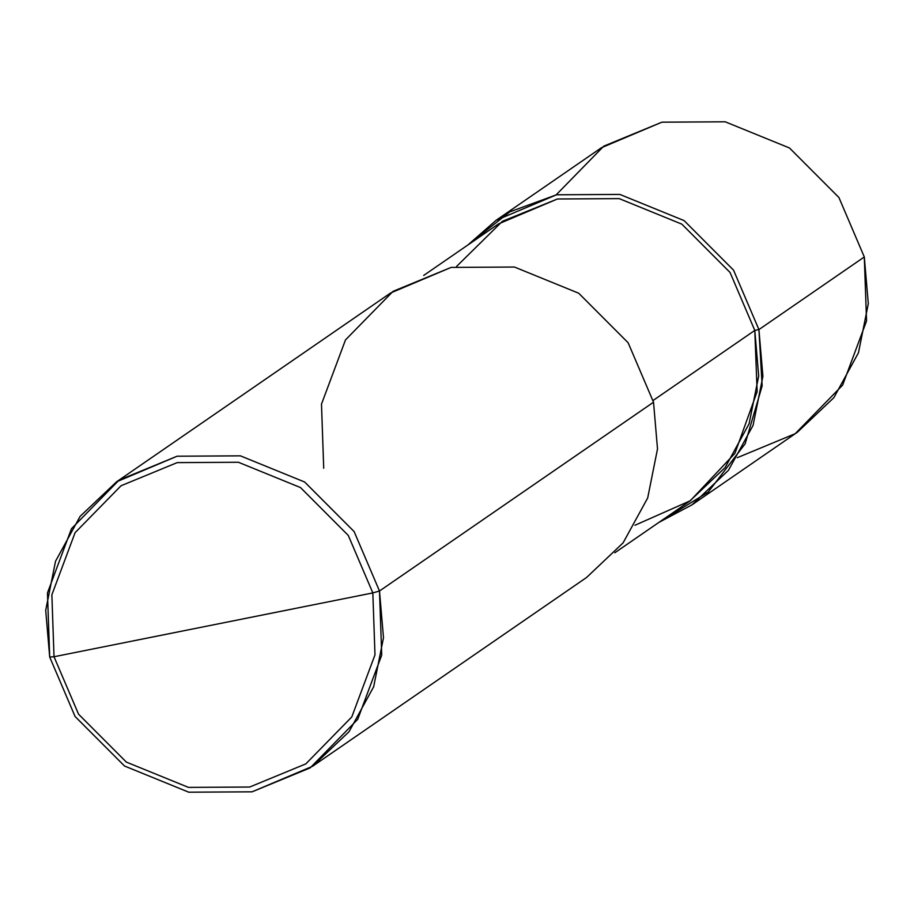 <?xml version="1.0" encoding="UTF-8"?>
<svg xmlns="http://www.w3.org/2000/svg" width="914" height="914" viewBox="0 0 914 914"><rect width="100%" height="100%" fill="white"/><g stroke="black" fill="none" stroke-linecap="round" stroke-linejoin="round"><path stroke-width="1.37" d="M737.267 457.708L795.226 433.682L842.639 385.114L866.552 320.951L864.301 256.971L758.917 329.588L733.531 270.133L684.095 220.605L619.841 194.419L556.5 194.796L496.016 220.365L467.842 245.021L509.818 211.842L556.5 194.796L619.841 194.419L684.095 220.605L733.531 270.133L758.917 329.588L754.793 330.411L758.917 329.588L864.301 256.971L868.3 303.688L858.475 352.747L833.876 397.647L797.408 432.208L692.012 504.825L728.481 470.264L753.079 425.364L762.904 376.305L758.917 329.588L762.15 385.891L745.15 443.781L708.213 492.075L658.937 522.374L692.012 504.825M496.016 220.365L601.401 147.748L661.896 122.179L725.225 121.802L789.49 147.988L838.926 197.515L864.301 256.971L838.926 197.515L789.49 147.988L725.225 121.802L661.896 122.179L603.743 146.171L556.158 194.865M116.592 481.792L390.621 292.983L451.105 267.414L514.445 267.037L578.699 293.223L628.135 342.75L653.521 402.206L379.493 591.004L354.118 531.56L304.67 482.021L240.416 455.846L177.088 456.212L116.592 481.792L80.124 516.353L55.526 561.253L45.7 610.312L49.699 657.029L54.017 656.743L51.87 594.786L75.074 532.691L121.036 485.757L177.167 462.621L238.383 462.256L300.5 487.562L348.291 535.444L372.832 592.912L54.017 656.743L78.558 714.211L126.349 762.093L188.455 787.388L249.682 787.034L305.813 763.898L351.776 716.964L374.98 654.87L372.832 592.912L379.493 591.004L653.521 402.206L657.509 448.923L647.683 497.981L623.085 542.882L586.617 577.442L312.599 766.252L349.057 731.691L373.666 686.78L383.492 637.732L379.493 591.004L381.721 655.098L357.717 719.329L310.166 767.886L252.104 791.821L188.775 792.198L124.51 766.012L75.074 716.485L49.699 657.029L75.074 716.485L124.51 766.012L188.775 792.198L252.104 791.821L312.599 766.252M634.944 525.264L690.276 500.769L734.936 453.321L757.146 391.649L754.793 330.411L758.689 375.962L749.103 423.788L725.11 467.568L689.556 501.272L614.791 552.787M423.696 275.434L498.461 223.919L557.437 198.989L619.189 198.624L681.844 224.147L730.046 272.452L754.793 330.411L653.122 400.458L754.793 330.411L730.046 272.452L681.844 224.147L619.189 198.624L557.437 198.989L502.38 221.314L456.589 266.408M372.832 592.912L374.98 654.87L351.776 716.964L305.813 763.898L249.682 787.034L188.455 787.388L126.349 762.093L78.558 714.211L54.017 656.743L372.832 592.912L348.291 535.444L300.5 487.562L238.383 462.256L177.167 462.621L121.036 485.757L75.074 532.691L51.87 594.786L54.017 656.743L49.699 657.029L47.459 592.946L71.475 528.703L119.026 480.147L177.088 456.212L240.416 455.846L304.67 482.021L354.118 531.56L379.493 591.004L372.832 592.912M653.521 402.206L628.135 342.75L578.699 293.223L514.445 267.037L451.105 267.414L393.043 291.349L345.492 339.905L321.488 404.137L323.716 468.231"/></g></svg>

